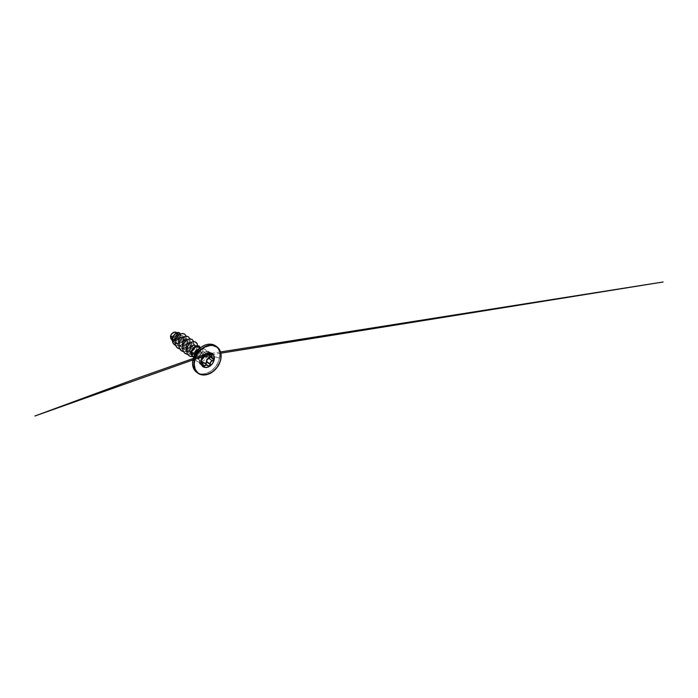 <?xml version="1.0" encoding="UTF-8"?>
<svg xmlns="http://www.w3.org/2000/svg" width="698" height="698" viewBox="0 0 698 698"><rect width="100%" height="100%" fill="white"/><g stroke="black" fill="none" stroke-linecap="round" stroke-linejoin="round"><path stroke-width="0.52" stroke-dasharray="3.49 2.62" d="M208.981 355.465L212.035 357.69M208.894 355.509L209.444 355.657C210.124 355.893 210.43 356.364 210.351 357.079L210.185 356.189M202.664 362.227L199.785 363.815L199.445 361.416L202.9 363.911L202.76 364.679L199.349 362.218L199.27 360.055L197.804 358.065L202.42 351.609L206.442 353.982L203.38 351.775C203.947 352.481 205.011 352.394 206.573 351.513L209.993 353.973L206.573 351.513L208.388 351.295L208.632 352.35L208.196 351.19L206.974 351.286L206.093 351.792L207.463 351.155L208.484 351.539L208.135 354.863M210.386 353.738L212.052 354.087M210.517 353.703L208.632 352.35L210.517 353.703M208.658 351.652L208.196 351.19M201.26 361.372L202.254 358.999L198.834 356.538L200.841 353.921L204.305 356.408L202.254 358.999L198.834 356.538L198.197 357.175L197.866 358.929L201.268 361.381L197.866 358.929M205.151 363.492L205.884 363.51M207.306 354.663L208.091 354.767L207.847 353.694L208.632 352.35L210.124 353.921L208.318 352.612C209.208 351.53 207.751 350.605 206.591 351.504C204.968 352.429 203.842 352.525 203.231 351.783C202.935 350.998 201.085 352.202 201.033 353.205C200.684 354.575 199.925 355.701 198.747 356.591L197.804 358.065L202.516 356.477L204.27 356.608L202.516 356.477L197.804 358.065L198.328 359.261C197.359 359.33 197.787 357.027 198.834 356.538L201.015 353.319L204.427 355.779L204.305 356.408L200.841 353.921L201.015 353.319L204.418 355.771L205.465 354.226L206.8 354.244M202.917 366.651L202.882 366.616A8.018 5.95 -54.2 0 1 200.98 360.657A8.018 5.95 125.8 0 0 203.432 366.956M170.766 336.157L177.135 335.633C177.615 333.81 176.184 332.047 174.622 332.335C173.113 332.3 170.966 334.359 170.766 336.157A3.883 2.879 125.8 0 0 173.287 339.455A3.883 2.879 125.8 0 0 177.135 335.633A30.939 11.098 -169.4 0 1 174.081 335.991A30.939 11.098 -169.4 0 1 170.766 336.157L171.673 334.133L173.985 332.457L175.791 332.51L176.969 333.696L176.638 337.012L173.915 339.341L171.228 338.6L170.766 336.157M176.725 332.728L177.371 335.616A4.162 3.089 125.8 0 0 174.666 332.082A4.162 3.089 125.8 0 0 170.539 336.174A4.162 3.089 125.8 0 0 173.235 339.717A4.162 3.089 125.8 0 0 177.371 335.616L176.446 332.562L173.985 332.204L171.071 334.7L170.713 338.251L171.987 339.533L173.915 339.586L175.861 338.399L177.371 335.616M191.496 353.729L192.945 356.181A5.174 3.839 -54.2 0 1 192.255 355.823A5.174 3.839 125.8 0 0 192.945 356.181L192.927 356.181A5.375 3.987 125.8 0 0 197.368 355.91A5.375 3.987 125.8 0 0 200.422 351.426A5.375 3.987 -54.2 0 1 197.368 355.91A5.375 3.987 -54.2 0 1 192.927 356.181M191.008 353.546L192.945 356.181L191.653 353.877M219.53 358.022A16.237 12.049 125.8 0 0 214.565 345.248A16.237 12.049 -54.2 0 1 219.53 358.022A16.237 12.049 -54.2 0 1 197.813 372.985A16.237 12.049 125.8 0 0 219.53 358.022M192.814 360.151A16.176 11.997 125.8 0 0 203.319 373.892A16.176 11.997 125.8 0 0 219.381 357.961A16.176 11.997 -54.2 0 1 203.319 373.892A16.176 11.997 -54.2 0 1 192.814 360.151L195.309 356.015A7.181 5.331 125.8 0 0 199.977 362.122A7.181 5.331 125.8 0 0 207.105 355.046A6.186 2.216 -169.4 0 1 203.24 353.45A6.186 2.216 10.6 0 0 207.105 355.046A7.181 5.331 125.8 0 0 202.437 348.939A7.181 5.331 125.8 0 0 195.309 356.015A7.181 5.331 125.8 0 0 199.977 362.122A7.181 5.331 125.8 0 0 207.105 355.046L219.381 357.961L207.105 355.046A7.181 5.331 125.8 0 0 202.437 348.939A7.181 5.331 125.8 0 0 195.309 356.015L192.814 360.151A16.176 11.997 -54.2 0 1 208.877 344.21A16.176 11.997 -54.2 0 1 219.381 357.961A16.176 11.997 125.8 0 0 216.842 347.063M191.191 353.764L190.868 353.214L193.747 354.514L195.911 353.965L198.93 350.693L203.24 353.45A5.375 3.987 -54.2 0 0 201.6 349.227A5.375 3.987 -54.2 0 0 198.991 349.017A5.375 3.987 -54.2 0 1 201.6 349.227A5.375 3.987 -54.2 0 1 203.24 353.45A5.375 3.987 -54.2 0 1 196.059 358.397A5.375 3.987 -54.2 0 1 194.419 354.183A5.375 3.987 -54.2 0 0 196.059 358.397A5.375 3.987 -54.2 0 0 203.24 353.45L200.422 351.426A5.375 3.987 125.8 0 0 198.572 347.107M194.821 354.505A6.186 2.216 -169.4 0 1 195.414 355.736A6.186 2.216 10.6 0 0 194.821 354.505M191.671 354.453L191.112 351.53L191.522 352.054L193.014 348.895L191.069 351.469L195.423 346.827L197.752 346.566L198.738 347.421C200.073 350.213 196.915 353.476 195.571 353.991L192.09 354.75L190.484 354.27L188.46 351.923C187.954 350.509 187.989 349.035 188.539 347.508L191.173 344.166C191.976 343.547 192.971 343.486 194.157 343.974C195.03 344.864 195.318 345.798 195.021 346.793C194.951 347.779 194.21 348.974 192.796 350.387C191.165 351.574 189.795 352.097 188.678 351.975C187.561 352.106 186.392 351.504 185.188 350.187C184.324 348.52 184.063 347.124 184.42 346.007C184.49 344.917 185.197 343.617 186.541 342.107C188.041 341.017 189.097 340.633 189.699 340.964L186.698 339.769L187.701 341.523L187.352 342.971L184.351 345.92L182.265 346.356L179.377 345.021L182.169 348.285C181.297 347.761 180.756 346.505 180.546 344.533C180.747 342.448 181.227 341.025 181.986 340.266C182.544 339.324 183.591 338.643 185.118 338.216L186.235 338.338L187.387 339.551C187.788 340.205 187.605 341.374 186.837 343.084C185.738 344.69 184.621 345.685 183.487 346.068L182.789 346.321M171.49 339.167L174.605 340.519L178.06 339.088L179.752 336.183L178.854 334.229L183.234 336.166C183.888 337.343 183.984 338.399 183.539 339.341L181.995 341.854L179.395 343.573L176.507 343.826L174.212 342.448L172.633 337.596L173.235 338.164L175.53 334.159L178.705 333.286L179.665 334.159L179.936 335.616L178.217 338.966L174.605 340.641L172.807 340.354L171.411 339.324L170.478 336.488L173.235 338.164C172.895 341.174 173.985 343.067 176.524 343.835C179.299 344.515 182.771 342.029 183.539 339.341C184.499 336.715 182.745 334.735 180.477 335.729C178.208 336.549 176.201 340.144 176.908 343.015C176.55 342.029 176.769 340.554 177.562 338.6C178.705 336.837 179.674 335.878 180.477 335.729L182.466 335.625M178.609 343.564L176.585 343.076L175.137 341.645L177.501 343.442L179.988 343.346L182.265 342.029L183.679 340.039L185.965 339.455L184.281 342.456L181.602 344.742L178.496 345.815L175.582 345.449L178.496 345.815L181.602 344.742L184.281 342.456L185.938 339.429L184.002 342.718L180.93 345.056L177.493 345.833L174.517 344.864L177.493 345.833L180.93 345.056L184.002 342.718L185.938 339.429L183.539 339.341L185.938 339.429L186.096 336.296L184.726 334.124L186.096 336.296L185.938 339.429L186.096 336.218M183.923 338.582L183.714 337.78L182.161 336.959M186.994 339.926L187.579 342.325L185.424 345.309L181.733 346.321L179.377 345.021M190.763 342.639L191.409 343.66L191.278 345.274L188.32 348.538L185.049 348.939L182.675 347.019L184.813 348.869L188.32 348.538C190.432 347.299 191.47 345.78 191.453 343.983L190.458 342.482L194.157 343.974M189.908 351.783L188.172 351.426L186.593 350.003L188.722 351.626L189.969 351.783L193.477 350.309C195.17 349.113 196.26 345.292 193.643 345.091C195.806 345.161 195.527 348.215 194.027 349.742C192.552 351.173 191.2 351.853 189.969 351.783M198.136 346.958A5.375 3.987 -54.2 0 1 200.422 351.426L198.93 350.693C197.935 353.581 193.957 355.509 191.741 353.999L191.086 353.633M191.741 353.999C190.824 353.79 190.598 352.944 191.069 351.469M183.138 347.735L185.188 350.187M189.699 340.964C190.484 340.99 191.025 341.706 191.322 343.111C191.226 344.69 190.755 345.911 189.908 346.784C189.219 347.787 187.945 348.572 186.087 349.148C184.202 349.358 182.893 349.07 182.169 348.285C184.499 350.335 188.565 348.895 190.222 346.382C192.046 343.887 191.409 341.243 189.699 340.964C187.814 340.441 184.918 342.893 184.42 346.007C184.255 346.478 183.574 351.417 188.678 351.975C191.566 352.106 194.629 349.314 195.021 346.793C195.571 344.227 193.416 342.753 191.173 344.166L188.539 347.508C187.98 349.428 187.954 350.902 188.46 351.923C188.408 351.914 189.935 356.495 195.571 353.991C198.363 352.525 199.785 349.044 198.738 347.421C197.735 345.929 196.304 346.548 196.243 346.513L194.576 347.342L191.383 350.728L193.276 347.813L195.911 345.92L198.302 345.667L199.968 347.011L200.326 349.558L199.148 352.586L196.609 355.195L193.267 356.573L189.961 356.224L187.518 354.104L186.575 350.693L187.352 346.827L189.62 343.529L192.665 341.776L195.501 341.95L197.246 343.94L197.342 347.142L195.676 350.614L192.622 353.336L188.922 354.497L185.511 353.72L184.185 352.638L183.234 351.164L182.632 347.447L183.775 343.547L186.27 340.458L189.35 338.966L192.063 339.42L193.599 341.636L193.442 344.934L191.54 348.354L188.338 350.893L184.63 351.792L181.332 350.745L183.687 351.713L186.41 351.6L189.114 350.466L191.427 348.494L193.041 346.007L193.739 343.425L193.442 341.148L192.255 339.551M183.487 346.068C182.396 346.662 181.009 346.688 179.325 346.147L177.868 345.03L176.908 343.015C177.65 346.697 181.82 347.395 184.403 345.589C187.116 343.896 187.998 340.929 187.387 339.551C186.732 337.553 183.783 337.788 181.986 340.266C180.093 342.631 180.005 346.601 182.169 348.285M177.449 335.633L174.971 339.193L172.423 339.734L170.774 338.46L172.668 339.769L174.692 339.35L176.481 337.806L177.449 335.633L177.257 333.504L175.922 332.213M172.258 339.865L174.081 340.502L177.964 339.167L179.77 335.956L179.456 334.682L178.444 334.133L177.065 334.49M179.028 343.538L181.881 342.352L183.679 340.039L185.965 339.455L186.096 336.192M180.442 333.967L180.285 336.846L178.217 339.612L175.119 340.964L172.258 340.327L175.119 340.964L178.217 339.612L180.285 336.846L180.442 333.967M179.622 332.876L180.573 335.581L178.863 338.966L175.442 340.886L172.144 340.249L175.442 340.886L178.863 338.966L180.573 335.581L179.622 332.876M198.93 350.693L199.183 348.546L197.804 346.889L199.122 348.302L198.93 350.693M220.821 358.947A16.237 12.049 -54.2 0 1 199.113 373.919M183.225 337.221L183.897 338.347L183.679 340.039M179.761 348.983L183.749 348.581L187.396 346.129L189.629 342.491L189.856 338.905L189.629 342.491L187.387 346.138L183.731 348.59L179.744 348.983M183.504 351.696L187.5 351.303L191.147 348.852L193.398 345.205L193.625 341.619L193.398 345.205L191.147 348.852L187.5 351.303L183.504 351.696M187.779 354.488L191.296 354.008L194.541 351.94L196.784 348.86L197.551 345.571L196.784 348.86L194.541 351.94L191.296 354.008L187.779 354.488M193.459 356.573L196.461 355.343L198.851 353.083L200.195 350.379L200.309 347.874L200.195 350.379L198.851 353.083L196.461 355.343L193.459 356.573M188.486 336.837L189.682 338.434L189.969 340.711L187.666 345.78L185.354 347.752L182.649 348.887L179.927 349L177.562 348.032L179.927 349L182.649 348.887L185.363 347.744L187.675 345.763L189.28 343.285L189.969 340.694L189.673 338.417L188.469 336.829M185.092 353.458L187.457 354.418L190.179 354.314L192.892 353.171L195.204 351.19L196.81 348.703L197.499 346.112L197.202 343.844L196.007 342.247M188.966 355.666L191.182 356.573L193.704 356.495L198.267 353.729L200.352 349.332L200.143 347.403L199.174 346.086M191.383 350.728L191.898 350.789L191.522 352.054M220.551 351.949L211.73 353.284A8.018 5.95 125.8 0 0 200.98 360.657A8.018 5.95 -54.2 0 1 205.613 353.921A8.018 5.95 -54.2 0 1 212.271 353.616L212.253 353.607M206.652 354.069L202.874 351.513L201.015 353.319C201.041 352.211 203.039 350.92 203.38 351.775L204.078 352.272L206.084 351.801L203.825 352.158M208.702 355.299L210.229 356.599M203.188 366.363L202.76 364.679L199.349 362.218L199.34 363.222L200.16 364.051L201.207 363.414L202.821 364.574L201.076 363.335L202.568 362.236M202.9 363.911L199.445 361.416L199.148 359.854L198.276 359.121C199.244 359.348 199.602 360.386 199.349 362.227L199.445 361.416C199.427 360.063 199.052 359.339 198.328 359.261L201.198 361.145M199.148 359.854L198.79 359.409C199.026 359.391 199.707 360.84 199.323 362.218L199.349 362.227C198.939 363.658 200.396 364.592 201.076 363.335L199.768 363.902L199.323 362.218C199.096 363.117 199.619 363.911 199.768 363.902L203.153 366.337M202.647 362.375L202.874 363.065M208.196 354.767L208.44 352.699L208.248 354.846M208.109 365.883L204.706 363.422M207.481 365.272L204.418 363.065M202.708 362.341L201.207 363.414L202.638 362.349M203.38 351.775L206.276 353.965M210.229 357.044L209.182 355.64M205.177 363.614L208.065 365.848M204.435 363.073L204.933 363.431M204.47 355.526L205.596 354.148M202.254 358.999L204.444 355.823M201.19 360.561L202.115 359.077M211.773 353.738L208.388 351.295C208.109 351.181 207.69 350.815 206.564 351.487C205.343 352.455 203.484 352.263 203.615 352.054M193.774 356.791L195.693 358.17L195.414 355.736L197.455 351.713L200.134 349.698L201.966 349.462L200.056 348.084M172.249 340.092L174.212 342.448M175.512 342.186L177.868 345.03M182.928 337.064L186.235 338.338M186.907 350.44L189.21 353.232M195.998 345.885L197.752 346.566M190.624 353.101L191.095 353.668M178.705 333.286L176.995 332.623M201.46 361.625L198.058 359.173L197.831 357.882L198.782 356.538C199.768 355.884 200.771 354.453 200.998 353.258L201.827 351.932L203.24 351.618M205.578 354.156L204.968 354.357M202.935 356.364L204.409 355.84M220.873 353.188L213.143 354.427M213.126 354.427L211.817 354.645"/><path stroke-width="1.05" d="M211.581 353.633L211.852 355.169C211.11 356.573 211.45 357.559 212.873 358.118L213.736 359.514L212.358 360.849L208.946 358.388L206.835 359.985L206.765 361.608L210.22 364.513L206.765 361.608L210.185 364.068L210.587 362.009L212.358 360.849L208.946 358.388L210.351 357.079L210.185 356.189M208.196 354.767L213.579 358.632M203.432 366.956A8.018 5.95 125.8 0 0 214.155 359.566L212.881 358.126C213.527 358.344 213.815 358.807 213.736 359.514L210.351 357.079L213.736 359.514L212.401 360.988L214.199 359.601A8.018 5.95 -54.2 0 1 203.476 366.991A8.018 5.95 -54.2 0 1 201.024 360.683L201.364 364.679L202.804 366.563L204.976 367.462L207.542 367.253L211.293 364.958L213.169 362.454L214.199 359.601L213.85 355.605L211.398 353.136L207.672 353.031L203.921 355.326L202.054 357.83L201.024 360.683A8.018 5.95 -54.2 0 1 211.738 353.293A8.018 5.95 -54.2 0 1 214.199 359.601L214.155 359.566A8.018 5.95 -54.2 0 1 209.548 366.284A8.018 5.95 -54.2 0 1 202.9 366.633L202.917 366.651M212.166 357.795L212.951 358.065L211.668 356.966L212.105 353.947L210.386 353.738M206.582 354.034L206.8 354.244C207.472 355.02 208.536 354.933 209.993 353.973L211.773 353.738L212.035 354.802L210.517 353.703L211.852 355.169L210.124 353.921L211.974 355.256C212.934 353.938 211.276 352.874 209.985 353.982L208.17 354.732L206.346 353.921L205.474 354.226L203.72 357.62L201.591 359.636L201.155 361.084L202.76 362.742L202.926 366.206L204.008 366.555L206.25 364.984L208.623 366.188L209.575 365.935L210.7 362.088L213.867 359.557C213.954 358.798 213.649 358.301 212.951 358.065C211.581 357.533 211.258 356.591 211.974 355.256L211.538 356.966L212.419 357.952M210.072 356.207L210.229 357.044L204.27 356.608L210.229 357.044L206.983 359.418L205.997 363.309L202.202 362.332M201.033 360.639L202.647 362.375L201.26 361.372M176.995 332.623L174.43 332.082L171.481 334.037L170.635 335.721L172.633 337.596L170.635 335.721L170.521 336.192L171.691 333.775L173.444 332.396L175.198 332.047L176.725 332.728M191.732 352.246L194.419 354.183L191.776 352.01L191.802 354.575L192.945 356.198A5.174 3.839 -54.2 0 1 192.247 355.823A5.174 3.839 -54.2 0 1 191.043 351.984L191.008 351.958A5.174 3.839 125.8 0 0 192.22 355.797A5.174 3.839 125.8 0 0 192.255 355.823A5.174 3.839 -54.2 0 1 191.008 351.958L191.043 351.984A5.174 3.839 125.8 0 0 192.805 356.137M191.776 352.01L191.043 351.984L191.776 352.01L192.116 350.972L191.776 352.01M191.653 353.877L191.723 352.289M220.821 358.947A16.237 12.049 125.8 0 0 215.857 346.182A16.237 12.049 125.8 0 0 194.14 361.154L194.463 361.224A16.01 11.875 -54.2 0 1 210.36 345.449A16.01 11.875 -54.2 0 1 220.76 359.06L220.76 359.06A16.01 11.875 -54.2 0 1 204.863 374.826A16.01 11.875 -54.2 0 1 194.463 361.224L194.14 361.154A16.237 12.049 -54.2 0 1 215.857 346.182A16.237 12.049 -54.2 0 1 220.821 358.947A16.237 12.049 125.8 0 1 199.113 373.919A16.237 12.049 -54.2 0 1 194.14 361.154L192.849 360.22L194.14 361.154A16.237 12.049 125.8 0 0 199.113 373.919M214.565 345.248A16.237 12.049 125.8 0 0 192.849 360.22A16.237 12.049 -54.2 0 1 214.565 345.248M216.842 347.063A16.176 11.997 125.8 0 0 203.066 346.034A16.176 11.997 125.8 0 0 192.814 360.151L192.814 360.159C193.791 354.61 197.848 348.913 202.821 346.164C207.734 343.573 212.018 343.495 215.682 345.938L216.973 346.871C220.428 349.585 221.728 353.624 220.856 359.008C219.975 363.396 217.802 367.209 214.356 370.446C209.26 375.219 202.202 376.405 197.988 373.229L196.696 372.296C193.25 369.617 191.95 365.569 192.814 360.159M194.419 354.183A6.186 2.216 -169.4 0 1 194.821 354.505A6.186 2.216 10.6 0 0 194.419 354.183A5.375 3.987 -54.2 0 1 198.991 349.017A5.375 3.987 -54.2 0 0 194.419 354.183M191.269 351.024L191.191 353.764M198.572 347.107A5.375 3.987 125.8 0 0 194.48 347.787L192.116 350.972L194.48 347.787A5.375 3.987 -54.2 0 1 198.136 346.958M172.258 339.865L170.469 336.558L170.853 338.643L172.144 340.249L170.853 338.635L170.521 336.218L170.818 338.504L172.258 340.327L170.836 338.556L170.521 336.192L170.757 337.815L172.249 340.092M179.499 334.482L177.1 334.473L175.364 336.253L174.535 338.975L175.137 341.645L174.788 337.579L177.065 334.49M183.679 340.039L183.714 337.78M183.269 337.195L182.161 336.959C179.543 337.396 178.592 340.476 178.566 340.868L178.906 344.306L178.452 341.497L179.508 338.748L181.436 337.134L183.225 337.221M187.038 339.9L184.56 340.188L182.797 342.264L182.178 344.847L182.675 347.019L182.222 344.21L183.277 341.462L185.206 339.847L186.994 339.926M190.798 342.613L188.381 342.858C188.242 342.988 185.808 344.297 185.982 348.223L186.593 350.003L185.947 347.717L186.593 344.925L188.539 342.762L190.763 342.639M195.998 345.885L193.643 345.091L190.554 347.255L189.743 351.085L190.947 353.441L189.873 351.652L189.917 348.721L191.496 346.086L193.643 345.091M170.46 336.619L170.774 338.451L170.46 336.619M175.582 345.449L173.436 343.791L172.371 341.2L172.502 338.225L173.68 335.468L175.538 333.443L177.606 332.501L179.377 332.728L180.442 333.967L178.26 332.449L174.84 334.037L172.476 338.329L173.025 343.146L175.582 345.449M174.517 344.864L172.991 343.119L172.293 340.825L173.348 335.93L176.542 332.806L179.622 332.876L176.55 332.798L173.357 335.921L172.293 340.833L172.999 343.128L174.535 344.873M193.774 356.791L192.945 356.198M198.258 347.107L196.531 346.819L194.48 347.787L196.426 346.845L198.058 346.941M197.359 372.732A16.237 12.049 -54.2 0 1 192.849 360.22A16.237 12.049 125.8 0 0 194.864 370.533M220.76 359.06L219.966 361.939L217.017 367.401L212.628 371.755L207.481 374.337L202.35 374.756L200.038 374.128L198.014 372.959L195.152 369.207L194.175 364.068L195.248 358.336L196.513 355.518L200.256 350.518L205.116 346.985L210.36 345.449L212.873 345.519L217.2 347.325L220.071 351.077L220.812 353.52L220.76 359.06M199.166 346.077L200.309 347.874L199.349 346.217L197.63 345.597L195.492 346.156L193.11 348.04L191.418 350.754L192.116 350.972L191.418 350.754L194.742 346.601L196.504 345.746L199.192 346.095L196.47 345.728L193.529 347.552L191.418 350.754A5.174 3.839 125.8 0 0 191.043 351.984A5.174 3.839 -54.2 0 1 191.418 350.754L191.383 350.728A5.174 3.839 125.8 0 0 191.008 351.958A5.174 3.839 -54.2 0 1 191.383 350.728M186.096 336.218L184.682 334.098L182.178 333.522L179.273 334.674L176.751 337.335L175.285 340.912L175.32 344.568L176.917 347.482L179.761 348.983M189.856 338.905L188.434 336.802L185.93 336.235L183.033 337.396L180.512 340.057L179.054 343.617L179.089 347.272L180.677 350.187L183.504 351.696L181.349 350.754L179.674 348.826L178.906 346.208L179.124 343.276L180.267 340.45L182.117 338.129L184.359 336.654L186.61 336.209L188.504 336.846L189.856 338.905M193.625 341.619L192.159 339.481L189.594 338.958L186.636 340.223L184.124 343.015L182.754 346.688L182.955 350.37L184.761 353.188L187.779 354.488L185.092 353.458L183.434 351.539L182.675 348.921L182.893 345.99L184.036 343.163L185.886 340.842L188.12 339.368L190.38 338.923L192.273 339.56L193.625 341.619M197.551 345.571L197.272 343.948L195.335 341.889L193.869 341.627L190.58 342.805L187.814 345.964L186.619 350.064L187.387 353.842L188.469 355.256L189.917 356.216L193.459 356.573L191.078 356.573L188.984 355.675L187.396 353.86L186.645 351.373L187.91 345.789L189.716 343.495L191.941 342.055L194.166 341.636L196.033 342.273L197.141 343.634L197.551 345.571M184.726 334.124L182.815 333.478L180.564 333.914L178.322 335.398L176.472 337.71L175.329 340.537L175.111 343.468L175.879 346.086L177.562 348.032L175.887 346.103L175.111 343.477L175.329 340.545L176.472 337.71L178.33 335.389L180.573 333.914L182.832 333.478L184.726 334.124L186.096 336.192M188.469 336.829L186.584 336.192L184.324 336.628L182.082 338.111L180.241 340.423L179.098 343.25L178.871 346.182L179.639 348.799L181.332 350.745L179.648 348.817L178.88 346.191L179.098 343.25L180.241 340.423L182.091 338.102L184.342 336.628L186.602 336.192L188.469 336.829M192.273 339.56L190.345 338.905L188.094 339.341L185.851 340.825L184.002 343.137L182.859 345.964L182.64 348.895L183.408 351.513L185.11 353.467M196.033 342.273L194.14 341.619L191.906 342.037L189.69 343.468L187.884 345.772L186.802 348.529L186.619 351.356L187.369 353.842L188.949 355.648M179.744 348.983L177.58 348.04L175.905 346.112L175.146 343.495L175.364 340.563L178.348 335.415L180.59 333.941L182.85 333.496L184.734 334.133M212.253 353.607L212.297 353.633A8.018 5.95 -54.2 0 1 214.155 359.566A8.018 5.95 125.8 0 0 212.689 353.965M201.373 360.552L202.612 358.772M207.917 354.436L209.383 355.71M205.072 363.588L206.547 362.925L206.809 362.053L210.22 364.513L209.278 365.953L207.812 365.612C206.739 364.539 205.674 364.626 204.619 365.874L202.821 364.574L204.619 365.874L203.188 366.363L202.9 363.911C202.944 362.594 202.56 361.869 201.748 361.721L201.19 360.561M203.188 366.363L202.743 365.673M201.748 361.721L201.792 361.861C202.752 362.105 203.074 363.047 202.76 364.679C202.211 366.293 203.868 367.357 204.75 365.961C205.744 364.757 206.756 364.679 207.786 365.708C208.641 366.965 210.752 365.595 210.325 364.059C210.15 362.463 210.84 361.442 212.401 360.988L212.358 360.849C210.735 361.337 210.011 362.41 210.185 364.068L210.22 364.513C210.211 365.839 208.501 366.607 207.812 365.612L208.109 365.883M202.874 363.065L202.9 363.911M205.596 354.148L207.009 354.488M209.182 355.64L208.083 354.776L209.985 353.982C208.589 354.889 207.576 354.977 206.94 354.235C206.503 353.267 204.392 354.636 204.409 355.875L204.47 355.526M208.039 354.444L208.571 355.195M202.638 362.349L204.392 363.143L202.263 362.445M203.153 366.337L202.76 364.679L203.153 366.337L203.912 366.45L205.334 365.167L207.088 365.028M208.702 355.299L209.452 355.657M210.316 356.46L208.946 358.388L210.142 356.338M202.568 362.236L204.427 363.065C205.212 364.199 207.07 362.986 206.625 361.634C206.154 360.133 207.341 358.379 208.911 358.249L208.946 358.388C207.219 358.798 206.495 359.871 206.765 361.608L206.294 363.23L205.177 363.614M204.409 355.84L204.409 355.875C204.174 357.175 203.484 358.196 202.333 358.947L202.333 358.947M202.115 359.077L203.72 357.646L205.578 354.156M200.056 348.084L199.157 347.43M190.624 353.101L191.095 353.668M201.198 361.145L202.263 361.913C202.926 362.559 203.109 363.484 202.786 364.688M203.938 362.716L207.393 365.202M207.07 354.54C207.062 354.802 208.885 355.02 210.011 353.999C211.11 353.249 211.791 353.694 211.773 353.738M204.968 354.357L135.185 378.97L34.9 416.008L202.935 356.364M206.652 354.069L211.73 353.284M220.551 351.949L663.1 281.992L220.873 353.188M211.817 354.645L204.444 355.823M201.46 361.625L201.216 361.215C201.007 360.569 201.373 359.836 202.307 358.999"/></g></svg>
